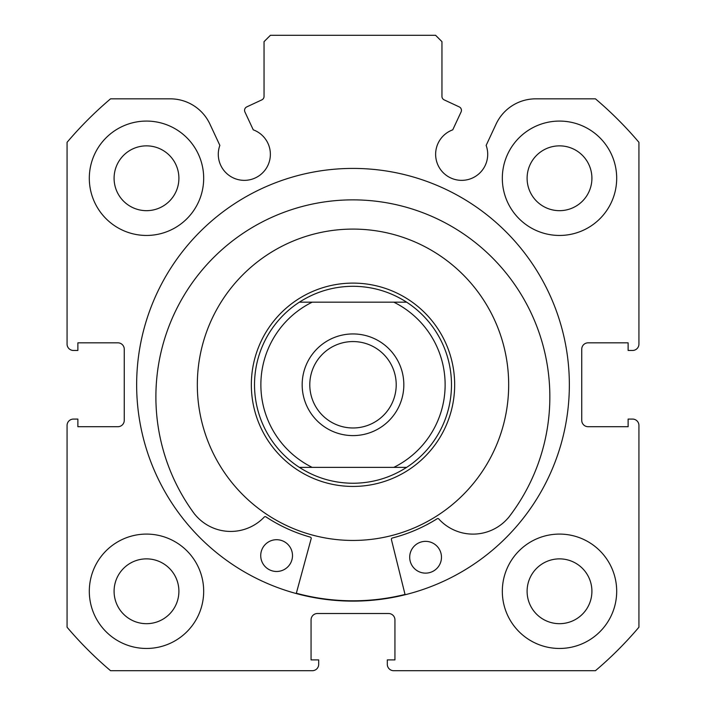 <?xml version="1.0" encoding="UTF-8"?>
<svg xmlns="http://www.w3.org/2000/svg" width="706" height="706" viewBox="0 0 706 706"><rect width="100%" height="100%" fill="white"/><g stroke="black" fill="none" stroke-linecap="round" stroke-linejoin="round"><path stroke-width="1.06" d="M461.08 111.963A3.812 3.812 0 0 0 459.235 106.897L444.153 99.864A3.812 3.812 0 0 1 441.956 96.413L441.956 41.654L435.602 35.3L270.398 35.3L264.044 41.654L264.044 96.413A3.812 3.812 0 0 1 261.847 99.864L246.765 106.897A3.812 3.812 0 0 0 244.92 111.963L253.251 129.833A26.051 26.051 0 0 1 244.338 180.357A26.051 26.051 0 0 1 219.857 145.401L209.911 124.079A43.719 43.719 0 0 0 170.287 98.84L110.551 98.84A374.886 374.886 0 0 0 67.07 142.321L67.07 344.104A6.354 6.354 0 0 0 73.424 350.458L77.872 350.458L77.872 342.834L117.902 342.834A6.354 6.354 0 0 1 124.256 349.188L124.256 420.352A6.354 6.354 0 0 1 117.902 426.706L77.872 426.706L77.872 419.082L73.424 419.082A6.354 6.354 0 0 0 67.07 425.436L67.07 627.219A374.886 374.886 0 0 0 110.551 670.7L312.334 670.7A6.354 6.354 0 0 0 318.688 664.346L318.688 659.898L311.064 659.898L311.064 619.868A6.354 6.354 0 0 1 317.418 613.514L388.582 613.514A6.354 6.354 0 0 1 394.936 619.868L394.936 659.898L387.312 659.898L387.312 664.346A6.354 6.354 0 0 0 393.666 670.7L595.449 670.7A374.886 374.886 0 0 0 638.93 627.219L638.93 425.436A6.354 6.354 0 0 0 632.576 419.082L628.128 419.082L628.128 426.706L588.098 426.706A6.354 6.354 0 0 1 581.744 420.352L581.744 349.188A6.354 6.354 0 0 1 588.098 342.834L628.128 342.834L628.128 350.458L632.576 350.458A6.354 6.354 0 0 0 638.93 344.104L638.93 142.321A374.886 374.886 0 0 0 595.449 98.84L535.713 98.84A43.719 43.719 0 0 0 496.089 124.079L486.143 145.401A26.051 26.051 0 0 1 461.662 180.357A26.051 26.051 0 0 1 452.749 129.833L461.08 111.963M569.354 384.77A216.354 216.354 0 0 0 353 168.416A216.354 216.354 0 0 0 136.646 384.77A216.354 216.354 0 0 0 353 601.124A216.354 216.354 0 0 0 569.354 384.77M502.319 591.275A57.186 57.186 0 0 0 559.505 648.461A57.186 57.186 0 0 0 616.691 591.275A57.186 57.186 0 0 0 559.505 534.089A57.186 57.186 0 0 0 502.319 591.275M89.309 591.275A57.186 57.186 0 0 0 146.495 648.461A57.186 57.186 0 0 0 203.681 591.275A57.186 57.186 0 0 0 146.495 534.089A57.186 57.186 0 0 0 89.309 591.275M502.319 178.265A57.186 57.186 0 0 0 559.505 235.451A57.186 57.186 0 0 0 616.691 178.265A57.186 57.186 0 0 0 559.505 121.079A57.186 57.186 0 0 0 502.319 178.265M89.309 178.265A57.186 57.186 0 0 0 146.495 235.451A57.186 57.186 0 0 0 203.681 178.265A57.186 57.186 0 0 0 146.495 121.079A57.186 57.186 0 0 0 89.309 178.265M178.9 178.265A32.405 32.405 0 0 1 146.495 210.67A32.405 32.405 0 0 1 114.09 178.265A32.405 32.405 0 0 1 146.495 145.86A32.405 32.405 0 0 1 178.9 178.265M591.91 178.265A32.405 32.405 0 0 1 559.505 210.67A32.405 32.405 0 0 1 527.1 178.265A32.405 32.405 0 0 1 559.505 145.86A32.405 32.405 0 0 1 591.91 178.265M178.9 591.275A32.405 32.405 0 0 1 146.495 623.68A32.405 32.405 0 0 1 114.09 591.275A32.405 32.405 0 0 1 146.495 558.87A32.405 32.405 0 0 1 178.9 591.275M591.91 591.275A32.405 32.405 0 0 1 559.505 623.68A32.405 32.405 0 0 1 527.1 591.275A32.405 32.405 0 0 1 559.505 558.87A32.405 32.405 0 0 1 591.91 591.275M395.316 534.583A155.673 155.673 0 0 0 502.813 342.454A155.673 155.673 0 0 0 310.684 234.957A155.673 155.673 0 0 0 203.187 427.086A155.673 155.673 0 0 0 395.316 534.583M296.335 593.243A216.036 216.036 0 0 0 405.032 594.443M353 435.602A50.832 50.832 0 0 1 302.168 384.77A50.832 50.832 0 0 1 353 333.938A50.832 50.832 0 0 1 403.832 384.77A50.832 50.832 0 0 1 353 435.602M353 341.563A43.207 43.207 0 0 0 309.793 384.77A43.207 43.207 0 0 0 353 427.977A43.207 43.207 0 0 0 396.207 384.77A43.207 43.207 0 0 0 353 341.563M353 486.434A101.664 101.664 0 0 0 454.664 384.77A101.664 101.664 0 0 0 353 283.106A101.664 101.664 0 0 0 251.336 384.77A101.664 101.664 0 0 0 353 486.434M299.37 467.372A98.487 98.487 0 0 1 299.37 302.168L312.193 302.168A92.133 92.133 0 0 0 312.193 467.372L299.37 467.372A98.487 98.487 0 0 1 299.37 302.168C315.714 291.702 333.594 286.407 353 286.283C372.406 286.407 390.286 291.702 406.63 302.168A98.487 98.487 0 0 1 406.63 467.372L393.807 467.372L406.63 467.372C390.286 477.838 372.406 483.133 353 483.257C333.594 483.133 315.714 477.838 299.37 467.372L393.807 467.372A92.133 92.133 0 0 0 393.807 302.168L406.63 302.168A98.487 98.487 0 0 1 406.63 467.372M299.37 302.168L406.63 302.168M405.112 594.752L391.406 539.552A1.271 1.271 0 0 1 392.324 538.016A158.215 158.215 0 0 0 437.164 518.742A1.271 1.271 0 0 1 438.779 518.963A46.252 46.252 0 0 0 508.091 518.01L508.143 518.054A196.983 196.983 0 0 0 355.047 199.877A196.983 196.983 0 0 0 194.944 514.577L194.988 514.533A46.252 46.252 0 0 0 264.273 517.03A1.271 1.271 0 0 1 265.888 516.845A158.215 158.215 0 0 0 310.287 537.107A1.271 1.271 0 0 1 311.17 538.669L296.255 593.552M441.471 557.422A15.885 15.885 0 0 1 425.409 573.131A15.885 15.885 0 0 1 409.701 557.069A15.885 15.885 0 0 1 425.762 541.361A15.885 15.885 0 0 1 441.471 557.422M292.496 555.772A15.885 15.885 0 0 1 276.434 571.481A15.885 15.885 0 0 1 260.726 555.419A15.885 15.885 0 0 1 276.787 539.711A15.885 15.885 0 0 1 292.496 555.772"/></g></svg>
